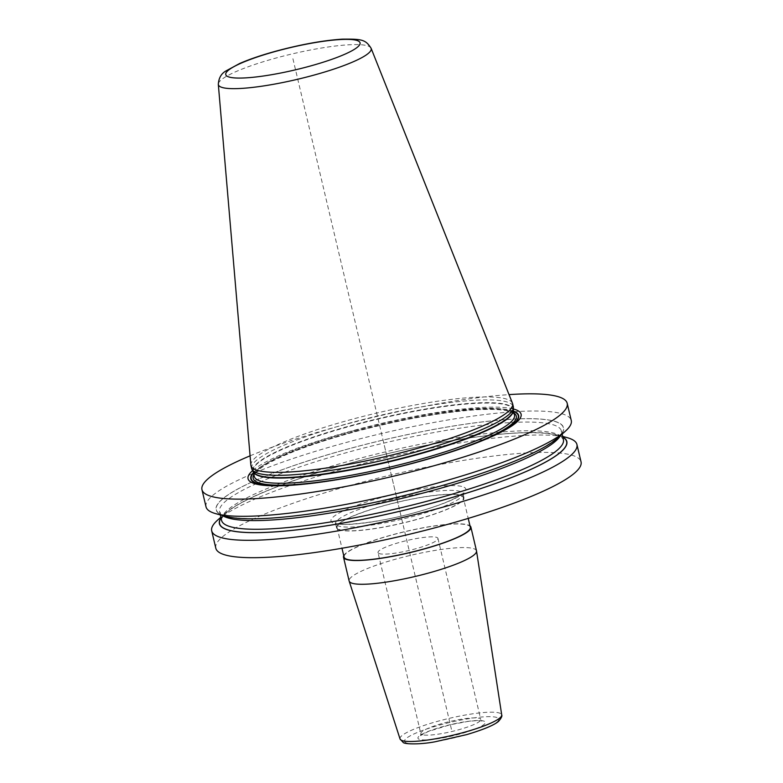 <?xml version="1.0" encoding="UTF-8"?>
<svg xmlns="http://www.w3.org/2000/svg" width="783" height="783" viewBox="0 0 783 783"><rect width="100%" height="100%" fill="white"/><g stroke="black" fill="none" stroke-linecap="round" stroke-linejoin="round"><path stroke-width="0.59" stroke-dasharray="3.92 2.94" d="M250.08 455.833A187.656 30.968 -13.3 0 1 342.739 425.13A187.656 30.968 166.7 0 1 509.028 394.612M206.017 506.836A187.656 30.968 166.7 0 1 346.8 442.317A187.656 30.968 166.7 0 1 571.267 420.5M217.468 520.245A187.656 30.968 166.7 0 1 352.477 466.316A187.656 30.968 166.7 0 1 567.029 437.609M215.805 548.208A187.656 30.968 166.7 0 1 356.578 483.688A187.656 30.968 166.7 0 1 581.045 461.872M225.543 516.349A178.504 29.46 -13.3 0 1 350.04 448.434A178.504 29.46 166.7 0 1 558.064 437.746M513.364 408.971A140.294 23.157 -13.3 0 0 353.299 430.513A140.294 23.157 -13.3 0 0 252.625 470.603M251.646 468.537A134.441 22.188 -13.3 0 1 352.507 422.311A134.441 22.188 166.7 0 1 513.315 406.68M512.454 403.206A134.441 22.188 -13.3 0 0 351.812 419.355A134.441 22.188 -13.3 0 0 250.863 465.043M476.495 550.87A65.439 10.796 166.7 0 0 474.85 549.137A65.439 10.796 -13.3 0 0 404.234 556.899A65.439 10.796 -13.3 0 0 349.13 580.976M343.747 555.695A65.439 10.796 166.7 0 1 402.834 532.107A65.439 10.796 166.7 0 1 469.242 525.383A65.439 10.796 166.7 0 1 469.996 525.853M338.178 529.396A65.439 10.796 166.7 0 1 336.533 527.664A65.439 10.796 166.7 0 1 391.637 503.596A65.439 10.796 166.7 0 1 462.254 495.835A65.439 10.796 166.7 0 1 463.898 497.557A65.439 10.796 166.7 0 1 408.785 521.635A65.439 10.796 166.7 0 1 338.178 529.396M470.319 527.253A64.862 10.708 166.7 0 0 468.694 525.54A64.862 10.708 -13.3 0 0 398.694 533.233A64.862 10.708 -13.3 0 0 344.08 557.095M463.33 497.694A64.862 10.708 166.7 0 0 461.706 495.982A64.862 10.708 -13.3 0 0 391.715 503.675A64.862 10.708 -13.3 0 0 337.091 527.536A64.862 10.708 -13.3 0 0 338.716 529.249A64.862 10.708 166.7 0 0 408.716 521.556A64.862 10.708 166.7 0 0 463.33 497.694L468.224 518.405M378.786 553.395A30.791 5.08 -13.3 0 0 412.024 549.744A30.791 5.08 -13.3 0 0 437.951 538.41A30.791 5.08 -13.3 0 0 437.178 537.598A30.791 5.08 166.7 0 0 403.95 541.249A30.791 5.08 166.7 0 0 378.013 552.583A30.791 5.08 166.7 0 0 378.786 553.395M562.82 437.061A178.504 29.46 166.7 0 0 557.408 434.986A178.504 29.46 166.7 0 0 353.319 462.283A178.504 29.46 -13.3 0 0 224.897 513.589A178.504 29.46 -13.3 0 0 220.992 517.866M292.92 58.725L451.654 730.236M384.58 446.476L398.469 505.221M513.579 411.163A137.612 22.717 166.7 0 0 354.063 431.511A137.612 22.717 -13.3 0 0 253.418 472.658M282.36 485.724A137.612 22.717 -13.3 0 0 283.407 485.695A137.612 22.717 -13.3 0 0 415.421 462.822A137.612 22.717 166.7 0 0 492.595 436.248L494.533 435.348M493.554 435.798A137.612 22.717 166.7 0 1 492.595 436.248C472.854 445.331 447.122 454.199 415.401 462.841C367.981 475.751 315.109 484.922 283.407 485.695L281.273 485.754M253.496 472.991A137.211 22.648 -13.3 0 1 354.161 431.609A137.211 22.648 166.7 0 1 513.658 411.486M488.582 438.02A137.211 22.648 166.7 0 1 415.342 462.831A137.211 22.648 -13.3 0 1 287.792 485.48M514.059 413.199A135.205 22.316 166.7 0 0 354.611 431.834A135.205 22.316 -13.3 0 0 253.898 474.704M354.601 430.533A133.668 22.061 -13.3 0 0 254.318 476.485L254.681 474.371C255.816 471.865 259.525 468.674 265.819 464.799C284.268 454.032 313.875 443.051 354.66 431.844C401.102 419.531 441.72 412.171 476.514 409.754C496.686 408.726 508.921 409.901 513.237 413.277L514.49 414.99A133.668 22.061 166.7 0 0 354.601 430.533M253.163 471.601L253.095 471.317A133.668 22.061 -13.3 0 1 353.378 425.355A133.668 22.061 166.7 0 1 513.266 409.812A133.668 22.061 166.7 0 1 513.325 410.165M513.335 410.096L513.315 410.409A133.717 22.071 166.7 0 0 353.28 424.963A133.717 22.071 -13.3 0 0 253.31 471.875L253.095 471.317A133.668 22.061 -13.3 0 0 253.203 471.66M371.103 48.262A78.525 12.959 -13.3 0 0 277.28 57.688A78.525 12.959 -13.3 0 0 218.32 84.378M464.113 487.271A69.286 11.432 166.7 0 1 413.874 512.924A69.286 11.432 166.7 0 1 332.736 522.809A69.286 11.432 -13.3 0 1 382.975 497.156A69.286 11.432 -13.3 0 1 464.113 487.271M463.898 497.557L463.007 492.742L458.681 496.226C449.863 501.306 436.797 506.327 419.473 511.299C384.482 521.938 339.9 526.92 335.359 523.073L335.613 523.788A65.439 10.796 -13.3 0 1 390.717 499.711A65.439 10.796 -13.3 0 1 461.334 491.949A65.439 10.796 166.7 0 1 462.978 493.681A65.439 10.796 166.7 0 1 407.874 517.749A65.439 10.796 166.7 0 1 337.258 525.52A65.439 10.796 -13.3 0 1 335.613 523.788L336.533 527.664M400.035 738.956A52.246 8.623 -13.3 0 1 443.667 719.714A52.246 8.623 -13.3 0 1 500.376 713.43A52.246 8.623 166.7 0 1 501.717 714.918M405.76 742.646A48.409 7.987 166.7 0 1 440.858 724.725A48.409 7.987 166.7 0 1 497.548 717.815A48.409 7.987 166.7 0 1 462.45 735.736A48.409 7.987 166.7 0 1 405.76 742.646M484.501 721.349A34.648 5.716 -13.3 0 0 443.932 726.291A34.648 5.716 -13.3 0 0 418.807 739.113A34.648 5.716 -13.3 0 0 459.376 734.17A34.648 5.716 -13.3 0 0 484.501 721.349M437.951 538.41L480.752 719.45A30.791 5.08 166.7 0 0 479.979 718.637A30.791 5.08 -13.3 0 0 446.741 722.288A30.791 5.08 -13.3 0 0 420.814 733.622A30.791 5.08 -13.3 0 0 421.587 734.434A30.791 5.08 166.7 0 0 454.815 730.784A30.791 5.08 166.7 0 0 480.752 719.45L481.888 721.084C481.643 721.388 482.905 719.792 468.028 721.407L450.039 724.794L428.448 731.4L420.53 735.589L420.814 733.622L378.013 552.583M562.86 437.227A178.318 29.431 166.7 0 0 353.358 462.303A178.318 29.431 -13.3 0 0 221.031 518.033M353.348 460.022A175.627 28.991 -13.3 0 0 221.589 520.411C220.943 519.217 222.411 516.819 225.984 513.217C240.078 499.73 291.805 478.814 353.446 462.322C414.452 445.703 482.612 433.87 523.308 432.793C544.019 432.353 556.811 433.919 561.705 437.491L563.417 439.606A175.627 28.991 166.7 0 0 353.348 460.022M220.287 514.911L219.534 511.73A175.627 28.991 -13.3 0 1 351.293 451.341A175.627 28.991 166.7 0 1 561.362 430.924A175.627 28.991 166.7 0 1 560.422 435.632M562.116 434.105L561.362 430.924C560.657 433.058 563.75 435.446 541.905 448.267C516.839 461.764 479.372 475.35 429.505 489.013C368.499 505.632 300.339 517.465 259.643 518.542C238.942 518.982 226.14 517.416 221.256 513.844L219.534 511.73A175.627 28.991 -13.3 0 0 222.489 515.517M350.079 448.453A178.318 29.431 -13.3 0 0 220.786 514.47A178.318 29.431 -13.3 0 0 429.603 489.023A178.318 29.431 166.7 0 0 558.896 423.006A178.318 29.431 166.7 0 0 350.079 448.453M337.091 527.536L341.985 548.247M224.897 513.589L220.835 517.22M557.408 434.986L562.664 436.415"/><path stroke-width="1.17" d="M509.028 394.612A187.656 30.968 166.7 0 1 567.195 403.304A187.656 30.968 166.7 0 1 426.422 467.833A187.656 30.968 -13.3 0 1 201.955 489.649L206.017 506.836A187.656 30.968 166.7 0 0 215.922 513.717A187.656 30.968 166.7 0 0 430.484 485.02A187.656 30.968 166.7 0 0 565.492 431.09A187.656 30.968 166.7 0 0 571.267 420.5L567.195 403.304M562.664 436.415L567.029 437.609A187.656 30.968 166.7 0 1 576.934 444.499A187.656 30.968 166.7 0 1 436.151 509.019A187.656 30.968 166.7 0 1 211.694 530.835A187.656 30.968 166.7 0 1 217.468 520.245L220.835 517.22M576.934 444.499L581.045 461.872A187.656 30.968 166.7 0 1 440.261 526.391A187.656 30.968 166.7 0 1 215.805 548.208L211.694 530.835M565.492 431.09L558.064 437.746A178.504 29.46 166.7 0 1 429.642 489.052A178.504 29.46 -13.3 0 1 225.543 516.349L215.922 513.717M250.08 455.833A187.656 30.968 -13.3 0 0 201.955 489.649M252.625 470.603A140.294 23.157 -13.3 0 0 281.273 485.754A140.294 23.157 -13.3 0 0 415.861 462.44A140.294 23.157 -13.3 0 0 494.533 435.348A140.294 23.157 -13.3 0 0 513.364 408.971M512.611 403.725L513.315 406.68A134.441 22.188 166.7 0 1 513.413 407.679A134.441 22.188 166.7 0 1 412.455 452.907A134.441 22.188 -13.3 0 1 252.009 469.477A134.441 22.188 -13.3 0 1 251.646 468.537L250.951 465.582A134.441 22.188 -13.3 0 0 411.76 449.951A134.441 22.188 -13.3 0 0 512.611 403.725A134.441 22.188 -13.3 0 0 512.454 403.206L371.103 48.262C365.583 39.737 362.568 38.944 342.455 39.15C323.722 40.344 301.974 44.24 277.202 50.817C262.374 54.839 249.855 59.068 239.676 63.482L225.817 71.018C221.197 73.68 218.702 78.134 218.32 84.378A78.525 12.959 -13.3 0 0 312.29 75.559A78.525 12.959 -13.3 0 0 371.103 48.262M218.32 84.378L250.863 465.043A134.441 22.188 -13.3 0 0 250.951 465.582M343.512 557.222L349.13 580.976A65.439 10.796 -13.3 0 0 349.169 581.113A65.439 10.796 -13.3 0 0 350.774 582.709A65.439 10.796 166.7 0 0 420.97 575.045A65.439 10.796 166.7 0 0 476.524 551.007A65.439 10.796 166.7 0 0 476.495 550.87L470.886 527.116A65.439 10.796 166.7 0 1 415.773 551.193A65.439 10.796 166.7 0 1 345.156 558.954A65.439 10.796 166.7 0 1 343.512 557.222A65.439 10.796 166.7 0 1 343.747 555.695M469.996 525.853A65.439 10.796 166.7 0 1 470.886 527.116M341.985 548.247L344.08 557.095A64.862 10.708 -13.3 0 0 345.704 558.808A64.862 10.708 166.7 0 0 415.704 551.115A64.862 10.708 166.7 0 0 470.319 527.253L468.224 518.405M220.992 517.866A178.504 29.46 -13.3 0 0 432.911 502.901A178.504 29.46 166.7 0 0 562.82 437.061M253.418 472.658A137.612 22.717 -13.3 0 0 282.36 485.724M513.579 411.163A137.612 22.717 166.7 0 1 493.554 435.798M513.658 411.486A137.211 22.648 166.7 0 1 488.582 438.02M253.496 472.991A137.211 22.648 -13.3 0 0 287.792 485.48M253.898 474.704A135.205 22.316 -13.3 0 0 414.902 462.596A135.205 22.316 166.7 0 0 514.059 413.199M253.163 471.601L254.318 476.485A133.668 22.061 -13.3 0 0 414.207 460.952A133.668 22.061 166.7 0 0 514.49 414.99L513.335 410.096M513.325 410.165A133.668 22.061 166.7 0 1 412.984 455.775A133.668 22.061 -13.3 0 1 253.203 471.66M252.009 469.477L253.31 471.875A133.717 22.071 -13.3 0 0 412.905 455.393A133.717 22.071 166.7 0 0 513.315 410.409L513.413 407.679M308.296 66.575A69.002 11.393 -13.3 0 0 358.33 41.019A69.002 11.393 -13.3 0 0 277.534 50.866A69.002 11.393 -13.3 0 0 227.501 76.421A69.002 11.393 -13.3 0 0 308.296 66.575M476.524 551.007L501.717 714.918A52.246 8.623 166.7 0 1 457.37 734.111A52.246 8.623 166.7 0 1 401.317 740.229A52.246 8.623 -13.3 0 1 400.035 738.956L349.169 581.113M221.031 518.033A178.318 29.431 -13.3 0 0 432.872 502.882A178.318 29.431 166.7 0 0 562.86 437.227M220.287 514.911L221.589 520.411A175.627 28.991 -13.3 0 0 431.658 499.985A175.627 28.991 166.7 0 0 563.417 439.606L562.116 434.105M560.422 435.632A175.627 28.991 166.7 0 1 429.613 491.303A175.627 28.991 -13.3 0 1 222.489 515.517M501.717 714.918C502.373 715.975 501.296 718.138 498.497 721.407C493.877 725.283 483.258 729.687 466.629 734.63L435.054 741.785C419.708 744.741 403.901 744.202 403.137 742.382L400.035 738.956"/></g></svg>

